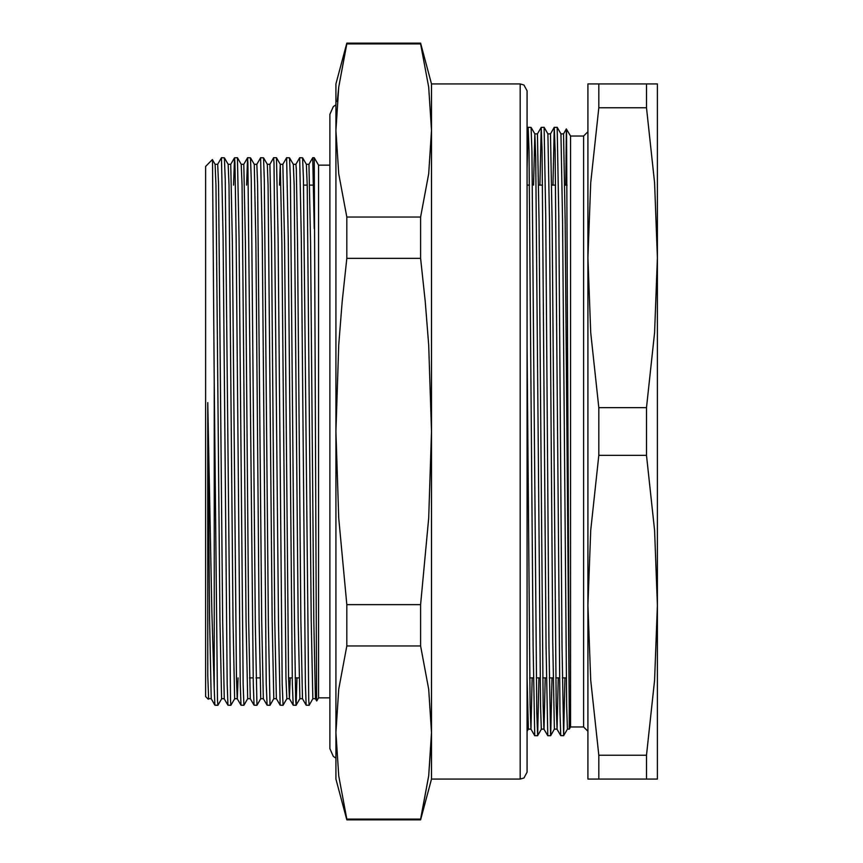<?xml version="1.0" encoding="UTF-8"?>
<svg xmlns="http://www.w3.org/2000/svg" width="863" height="863" viewBox="0 0 863 863"><rect width="100%" height="100%" fill="white"/><g stroke="black" fill="none" stroke-linecap="round" stroke-linejoin="round"><path stroke-width="1.29" d="M598.836 755.265L598.836 779.106L587.93 779.106L587.93 605.308L590.767 680.281L598.836 755.265L646.527 755.265L654.596 680.281L657.444 605.308L654.596 530.324L646.527 455.351L646.527 407.649L598.836 407.649L598.836 455.351L590.767 530.324L587.93 605.308L587.93 257.692L590.767 332.676L598.836 407.649M598.836 83.894L598.836 107.735L590.767 182.719L587.93 257.692L587.93 83.894L657.444 83.894L657.444 257.692L654.596 182.719L646.527 107.735L646.527 83.894M598.836 779.106L646.527 779.106L646.527 755.265M646.527 407.649L654.596 332.676L657.444 257.692L657.444 779.106L646.527 779.106M598.836 455.351L646.527 455.351M598.836 107.735L646.527 107.735M563.528 133.862L565.157 221.036L569.289 709.397L566.516 130.615L566.398 128.867L563.528 133.862L560.95 133.884L557.164 127.346L554.24 127.357L552.946 185.135M557.185 127.357L558.793 216.43L562.05 646.57L563.679 735.654L560.756 735.643L559.947 711.824L555.071 150.496L554.262 127.346L550.486 133.862L552.126 221.036L556.182 705.805L557.013 729.138L558.253 677.865M567.455 729.138L563.679 735.654L564.985 677.865M560.928 133.862L562.557 221.036L566.624 706.473L567.444 729.138L569.289 729.138L569.289 709.397M567.056 185.135L564.78 185.135M555.567 185.135L551.737 185.135M542.536 185.135L538.706 185.135M529.494 185.135L527.088 185.135M527.088 347.206L530.119 705.805L530.918 729.116L534.704 735.654L533.075 646.57L528.997 150.496L528.167 127.357L527.088 168.231M550.497 133.862L547.886 133.862L544.121 127.346L541.198 127.357L537.455 133.862L539.084 221.036L543.151 705.805L543.96 729.116L547.735 735.654L546.106 646.57L542.04 150.496L541.198 127.357L539.914 185.135M569.289 729.138L570.54 726.97L570.54 136.03L566.398 128.867L565.761 185.135M533.604 185.135L534.855 133.862L535.675 157.195L540.551 706.484L541.371 729.138L543.981 729.138L545.222 677.865M530.939 729.138L532.191 677.865M527.088 678.016L528.339 729.138L530.928 729.138M547.908 133.884L549.515 221.036L552.773 641.964L554.402 729.138L550.67 735.643L551.953 677.865M544.143 127.357L545.75 216.43L549.008 646.57L550.648 735.654L547.735 735.654M528.188 127.346L531.112 127.357L531.921 151.176L536.797 712.504L537.627 735.643L538.911 677.865M570.54 726.97L583.582 726.97L583.582 136.03L587.93 131.683M537.455 133.862L534.855 133.862M217.864 705.244L214.941 705.222L214.24 688.75L214.24 382.546L217.476 700.087L217.864 705.244L221.64 698.728L224.229 698.728L222.611 620.454L218.533 184.617L217.724 164.272L215.124 164.272M318.523 697.854L318.523 165.146L314.261 157.756L316.602 698.232L316.753 700.929L318.523 697.854L329.828 697.854M208.609 698.728L207.724 675.697L207.724 402.633L211.823 612.007L214.24 688.75M337.185 101.607L338.749 87.174L346.829 43.884L420.583 43.884L420.583 43.15L346.829 43.15L338.749 87.174L335.912 130.464L338.749 173.754L346.829 217.034L346.829 258.339L420.583 258.339L420.583 217.034L346.829 217.034M420.583 217.034L428.652 173.754L431.5 130.464L428.652 87.174L420.583 43.884M420.583 604.661L346.829 604.661L346.829 645.966L420.583 645.966L420.583 604.661L428.652 518.156L431.5 431.5L428.663 344.984L425.211 301.662L420.583 258.339M346.829 258.339L342.19 301.662L338.749 344.984L335.912 431.5L338.76 518.156L346.829 604.661M431.489 735.654L428.652 775.826L420.583 819.116L346.829 819.116L346.829 819.85L335.912 779.106L335.912 732.536L338.749 775.826L346.829 819.116M431.5 779.106L431.5 83.894L520.141 83.894L520.141 779.106L431.5 779.106L420.583 819.85L428.652 775.826L431.5 732.536L428.652 689.246L420.583 645.966M346.829 645.966L338.749 689.246L335.912 732.536L335.912 83.894L346.829 43.15M520.141 83.894L523.917 85.005L527.088 90.842L527.088 772.158L523.917 777.995L520.141 779.106M208.274 699.278L205.556 696.549L205.556 166.451L212.406 159.59L212.568 161.575L214.24 382.546M230.906 705.244L227.972 705.222L227.174 683.723L223.107 237.94L221.478 157.756L224.412 157.778L225.211 179.277L230.507 700.087L230.906 705.244L234.682 698.728L237.271 698.728L238.102 677.865M247.552 157.756L250.486 157.778L251.284 179.277L255.34 625.06L256.969 705.244L254.046 705.222L253.247 683.723L247.951 162.913L247.552 157.756L243.787 164.272L245.416 242.546L248.684 620.454L250.292 698.728L247.703 698.728L246.074 620.454L242.018 185.297L241.209 164.294L237.422 157.756L239.051 237.94L243.129 684.402L243.938 705.244L247.713 698.728M256.969 705.244L260.745 698.728L263.334 698.728L261.716 620.454L257.638 184.617L256.829 164.272L254.229 164.272L255.847 242.546L259.105 620.454L260.734 698.728M270.011 705.244L267.077 705.222L266.279 683.723L262.223 237.94L260.594 157.756L263.517 157.778L264.315 179.277L268.382 625.06L270.011 705.244L273.787 698.728L276.365 698.728L274.747 620.454L271.489 242.546L269.86 164.272L273.603 157.778L274.024 162.913L278.512 625.06L280.119 705.222L276.354 698.706M279.461 185.135L280.313 164.294L276.527 157.756L278.156 237.94L282.233 684.402L283.042 705.244L286.818 698.728M296.085 705.244L293.15 705.222L292.352 683.723L288.285 237.94L286.656 157.756L289.59 157.778L290.389 179.277L294.456 625.06L295.685 700.087L296.106 705.222L297.023 677.865M309.116 705.244L306.192 705.222L305.383 683.723L301.327 237.94L299.698 157.756L302.622 157.778L303.431 179.277L308.717 700.087L309.116 705.244L312.891 698.728L315.47 698.728L316.743 700.929M302.622 157.778L306.387 164.294L307.185 185.297L311.252 620.454L312.881 698.728M289.59 157.778L293.355 164.294L294.154 185.297L298.21 620.454L299.839 698.728L302.438 698.728L300.82 620.454L297.562 242.546L296.333 169.31L295.933 164.272L293.334 164.272M286.656 157.756L282.891 164.272L280.313 164.294L281.921 242.546L285.987 678.383L286.807 698.728L289.407 698.728L290.238 677.865M263.517 157.778L267.282 164.294L268.08 185.297L272.147 620.454L273.776 698.728M224.412 157.778L228.177 164.294L228.975 185.297L233.032 620.454L234.66 698.728M212.427 159.601L215.135 164.294L215.944 185.297L220 620.454L221.629 698.728M207.724 675.697L208.598 698.728L211.187 698.728L209.569 620.454L207.724 402.633M314.261 228.641L312.73 157.756L308.954 164.272L310.594 242.546L313.852 620.454L315.459 698.706M299.698 157.756L295.923 164.272M283.042 705.244L280.119 705.222M260.594 157.756L256.818 164.272M247.53 157.778L246.613 185.135M243.938 705.244L241.014 705.222L240.205 683.723L236.149 237.94L234.909 162.913L234.499 157.778L233.582 185.135M221.478 157.756L217.703 164.272M237.422 157.756L234.499 157.778L230.755 164.272L232.384 242.546L236.44 677.703L237.249 698.706L241.014 705.222M282.891 164.272L284.531 242.546L288.587 677.703L289.385 698.706L293.15 705.222M529.699 677.865L533.399 677.865M536.301 677.865L540.13 677.865M542.73 677.865L546.43 677.865M549.332 677.865L553.161 677.865M555.772 677.865L559.472 677.865M562.374 677.865L566.193 677.865M528.167 127.357L527.088 129.213M560.756 735.643L556.991 729.116L554.402 729.138M528.35 729.138L527.088 731.317M534.877 133.884L531.112 127.357M541.381 729.138L537.627 735.643M570.54 136.03L583.582 136.03M583.582 726.97L587.93 731.317M534.704 735.654L537.606 735.654M313.668 185.135L309.795 185.135M307.185 185.135L303.539 185.135M299.019 677.865L295.146 677.865M292.233 677.865L288.587 677.865M259.914 677.865L256.031 677.865M253.129 677.865L249.483 677.865M431.5 83.894L420.583 43.15M420.583 819.85L346.829 819.85M329.828 165.146L318.523 165.146M250.486 157.778L254.24 164.294M296.106 705.222L299.86 698.728M306.192 705.222L302.428 698.706M267.077 705.222L263.323 698.706M254.046 705.222L250.281 698.706M227.972 705.222L224.207 698.706M214.941 705.222L211.176 698.706M276.527 157.756L273.625 157.756M314.261 157.756L312.73 157.756M306.376 164.272L308.965 164.272M267.271 164.272L269.86 164.272M241.198 164.272L243.787 164.272M228.156 164.272L230.755 164.272M335.912 104.822L333.312 106.527L329.828 114.304L329.828 748.696L333.312 756.473L335.912 758.178"/></g></svg>
